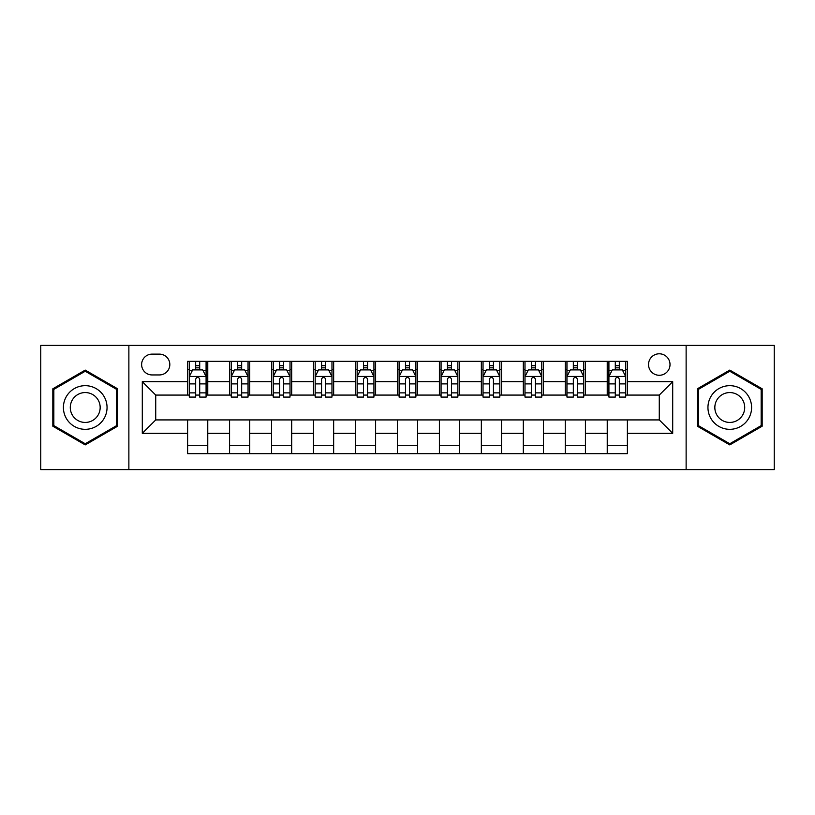 <?xml version="1.0" encoding="UTF-8"?>
<svg xmlns="http://www.w3.org/2000/svg" width="815" height="815" viewBox="0 0 815 815"><rect width="100%" height="100%" fill="white"/><g stroke="black" fill="none" stroke-linecap="round" stroke-linejoin="round"><path stroke-width="1.22" d="M659.274 353.791A10.738 10.738 0 0 0 648.526 364.529A10.738 10.738 0 0 0 659.274 375.277A10.738 10.738 0 0 0 670.011 364.529A10.738 10.738 0 0 0 659.274 353.791M686.128 469.603L774.25 469.603L774.25 345.397L686.128 345.397L686.128 469.603L128.872 469.603L128.872 345.397L40.75 345.397L40.75 469.603L128.872 469.603M152.038 374.941L159.424 374.941A10.412 10.412 0 0 0 169.826 364.529A10.412 10.412 0 0 0 159.424 354.128L152.038 354.128A10.412 10.412 0 0 0 141.627 364.529A10.412 10.412 0 0 0 152.038 374.941M686.128 345.397L128.872 345.397M187.613 433.346L142.299 433.346L142.299 381.654L187.613 381.654L187.613 395.081L155.726 395.081L155.726 419.919L187.613 419.919L187.613 453.66L627.387 453.66L627.387 419.919L659.274 419.919L659.274 395.081L627.387 395.081L627.387 381.654L672.701 381.654L672.701 433.346L627.387 433.346M627.387 381.654L627.387 361.34L187.613 361.34L187.613 381.654M607.236 361.34L607.236 395.081L608.917 395.081M615.294 395.081L619.329 395.081M625.706 395.081L627.387 395.081M607.236 395.081L583.744 395.081M565.274 361.34L565.274 395.081L566.955 395.081M573.332 395.081L577.366 395.081M565.274 395.081L541.781 395.081M523.312 361.34L523.312 395.081L524.992 395.081M531.37 395.081L535.404 395.081M523.312 395.081L499.819 395.081M481.349 361.34L481.349 395.081L483.03 395.081M489.407 395.081L493.442 395.081M481.349 395.081L457.857 395.081M439.387 361.34L439.387 395.081L441.068 395.081M447.445 395.081L451.479 395.081M439.387 395.081L415.895 395.081M397.425 361.34L397.425 395.081L399.106 395.081M405.483 395.081L409.517 395.081M397.425 395.081L373.932 395.081M355.462 361.34L355.462 395.081L357.143 395.081M363.521 395.081L367.555 395.081M355.462 395.081L331.97 395.081M313.5 361.34L313.5 395.081L315.181 395.081M321.558 395.081L325.593 395.081M313.5 395.081L290.008 395.081M271.538 361.34L271.538 395.081L273.219 395.081M279.596 395.081L283.63 395.081M271.538 395.081L248.045 395.081M229.575 361.34L229.575 395.081L231.256 395.081M237.634 395.081L241.668 395.081M229.575 395.081L206.083 395.081M187.613 395.081L189.294 395.081M195.671 395.081L199.706 395.081M187.613 419.919L207.764 419.919L207.764 453.66M627.387 419.919L207.764 419.919M207.764 361.34L207.764 395.081M187.613 369.735L189.294 369.735M195.671 369.735L199.706 369.735M206.083 369.735L207.764 369.735M187.613 445.265L207.764 445.265M229.575 419.919L229.575 453.66M249.726 361.34L249.726 395.081M229.575 369.735L231.256 369.735M237.634 369.735L241.668 369.735M248.045 369.735L249.726 369.735M249.726 419.919L249.726 453.66M229.575 445.265L249.726 445.265M271.538 419.919L271.538 453.66M291.689 419.919L291.689 453.66M271.538 445.265L291.689 445.265M291.689 361.34L291.689 395.081M271.538 369.735L273.219 369.735M279.596 369.735L283.63 369.735M290.008 369.735L291.689 369.735M313.5 419.919L313.5 453.66M333.651 419.919L333.651 453.66M313.5 445.265L333.651 445.265M333.651 361.34L333.651 395.081M313.5 369.735L315.181 369.735M321.558 369.735L325.593 369.735M331.97 369.735L333.651 369.735M355.462 419.919L355.462 453.66M375.613 419.919L375.613 453.66M355.462 445.265L375.613 445.265M375.613 361.34L375.613 395.081M355.462 369.735L357.143 369.735M363.521 369.735L367.555 369.735M373.932 369.735L375.613 369.735M397.425 419.919L397.425 453.66M417.575 419.919L417.575 453.66M397.425 445.265L417.575 445.265M417.575 361.34L417.575 395.081M397.425 369.735L399.106 369.735M405.483 369.735L409.517 369.735M415.895 369.735L417.575 369.735M439.387 419.919L439.387 453.66M459.538 419.919L459.538 453.66M439.387 445.265L459.538 445.265M459.538 361.34L459.538 395.081M439.387 369.735L441.068 369.735M447.445 369.735L451.479 369.735M457.857 369.735L459.538 369.735M481.349 419.919L481.349 453.66M501.5 419.919L501.5 453.66M481.349 445.265L501.5 445.265M501.5 361.34L501.5 395.081M481.349 369.735L483.03 369.735M489.407 369.735L493.442 369.735M499.819 369.735L501.5 369.735M523.312 419.919L523.312 453.66M543.462 419.919L543.462 453.66M523.312 445.265L543.462 445.265M543.462 361.34L543.462 395.081M523.312 369.735L524.992 369.735M531.37 369.735L535.404 369.735M541.781 369.735L543.462 369.735M565.274 419.919L565.274 453.66M585.425 419.919L585.425 453.66M565.274 445.265L585.425 445.265M585.425 361.34L585.425 395.081M565.274 369.735L566.955 369.735M573.332 369.735L577.366 369.735M583.744 369.735L585.425 369.735M607.236 419.919L607.236 453.66M607.236 445.265L627.387 445.265M607.236 369.735L608.917 369.735M615.294 369.735L619.329 369.735M625.706 369.735L627.387 369.735M155.726 395.081L142.299 381.654M155.726 419.919L142.299 433.346M672.701 381.654L659.274 395.081M672.701 433.346L659.274 419.919M85.229 444.909L117.625 426.204L117.625 388.796L85.229 370.091L52.832 388.796L52.832 426.204L85.229 444.909M762.168 388.796L729.771 370.091L697.375 388.796L697.375 426.204L729.771 444.909L762.168 426.204L762.168 388.796M199.706 365.701L195.671 365.701M206.083 392.881L199.706 392.881L199.706 397.088L206.083 397.088L206.083 376.612L202.721 369.898L192.656 369.898L189.294 376.612L189.294 397.088L195.671 397.088L195.671 392.881L189.294 392.881M189.294 376.612L189.294 361.34M206.083 376.612L206.083 361.34M195.671 369.898L195.671 361.34M199.706 361.34L199.706 369.898M199.706 392.881L199.706 379.138C198.361 376.55 197.016 376.55 195.671 379.138L195.671 392.881M241.668 365.701L237.634 365.701M248.045 392.881L241.668 392.881L241.668 397.088L248.045 397.088L248.045 376.612L244.683 369.898L234.618 369.898L231.256 376.612L231.256 397.088L237.634 397.088L237.634 392.881L231.256 392.881M231.256 376.612L231.256 361.34M248.045 376.612L248.045 361.34M237.634 369.898L237.634 361.34M241.668 361.34L241.668 369.898M241.668 392.881L241.668 379.138C240.323 376.55 238.978 376.55 237.634 379.138L237.634 392.881M283.63 365.701L279.596 365.701M290.008 392.881L283.63 392.881L283.63 397.088L290.008 397.088L290.008 376.612L286.646 369.898L276.58 369.898L273.219 376.612L273.219 397.088L279.596 397.088L279.596 392.881L273.219 392.881M273.219 376.612L273.219 361.34M290.008 376.612L290.008 361.34M279.596 369.898L279.596 361.34M283.63 361.34L283.63 369.898M283.63 392.881L283.63 379.138C282.285 376.55 280.941 376.55 279.596 379.138L279.596 392.881M325.593 365.701L321.558 365.701M331.97 392.881L325.593 392.881L325.593 397.088L331.97 397.088L331.97 376.612L328.608 369.898L318.543 369.898L315.181 376.612L315.181 397.088L321.558 397.088L321.558 392.881L315.181 392.881M315.181 376.612L315.181 361.34M331.97 376.612L331.97 361.34M321.558 369.898L321.558 361.34M325.593 361.34L325.593 369.898M325.593 392.881L325.593 379.138C324.248 376.55 322.903 376.55 321.558 379.138L321.558 392.881M367.555 365.701L363.521 365.701M373.932 392.881L367.555 392.881L367.555 397.088L373.932 397.088L373.932 376.612L370.57 369.898L360.505 369.898L357.143 376.612L357.143 397.088L363.521 397.088L363.521 392.881L357.143 392.881M357.143 376.612L357.143 361.34M373.932 376.612L373.932 361.34M363.521 369.898L363.521 361.34M367.555 361.34L367.555 369.898M367.555 392.881L367.555 379.138C366.21 376.55 364.865 376.55 363.521 379.138L363.521 392.881M104.126 396.589A21.822 21.822 0 0 0 74.318 388.602A21.822 21.822 0 0 0 66.331 418.411A21.822 21.822 0 0 0 96.139 426.398A21.822 21.822 0 0 0 104.126 396.589M98.167 400.033A14.935 14.935 0 0 0 77.761 394.562A14.935 14.935 0 0 0 72.29 414.967A14.935 14.935 0 0 0 92.696 420.438A14.935 14.935 0 0 0 98.167 400.033M85.229 443.747L53.841 425.624L53.841 389.376L85.229 371.253L116.616 389.376L116.616 425.624L85.229 443.747M729.771 429.322A21.822 21.822 0 0 0 751.593 407.5A21.822 21.822 0 0 0 729.771 385.678A21.822 21.822 0 0 0 707.95 407.5A21.822 21.822 0 0 0 729.771 429.322M729.771 422.435A14.935 14.935 0 0 0 744.706 407.5A14.935 14.935 0 0 0 729.771 392.565A14.935 14.935 0 0 0 714.837 407.5A14.935 14.935 0 0 0 729.771 422.435M698.384 389.376L729.771 371.253L761.159 389.376L761.159 425.624L729.771 443.747L698.384 425.624L698.384 389.376M409.517 365.701L405.483 365.701M415.895 392.881L409.517 392.881L409.517 397.088L415.895 397.088L415.895 376.612L412.533 369.898L402.467 369.898L399.106 376.612L399.106 397.088L405.483 397.088L405.483 392.881L399.106 392.881M399.106 376.612L399.106 361.34M415.895 376.612L415.895 361.34M405.483 369.898L405.483 361.34M409.517 361.34L409.517 369.898M409.517 392.881L409.517 379.138C408.172 376.55 406.828 376.55 405.483 379.138L405.483 392.881M451.479 365.701L447.445 365.701M457.857 392.881L451.479 392.881L451.479 397.088L457.857 397.088L457.857 376.612L454.495 369.898L444.43 369.898L441.068 376.612L441.068 397.088L447.445 397.088L447.445 392.881L441.068 392.881M441.068 376.612L441.068 361.34M457.857 376.612L457.857 361.34M447.445 369.898L447.445 361.34M451.479 361.34L451.479 369.898M451.479 392.881L451.479 379.138C450.135 376.55 448.79 376.55 447.445 379.138L447.445 392.881M493.442 365.701L489.407 365.701M499.819 392.881L493.442 392.881L493.442 397.088L499.819 397.088L499.819 376.612L496.457 369.898L486.392 369.898L483.03 376.612L483.03 397.088L489.407 397.088L489.407 392.881L483.03 392.881M483.03 376.612L483.03 361.34M499.819 376.612L499.819 361.34M489.407 369.898L489.407 361.34M493.442 361.34L493.442 369.898M493.442 392.881L493.442 379.138C492.097 376.55 490.752 376.55 489.407 379.138L489.407 392.881M535.404 365.701L531.37 365.701M541.781 392.881L535.404 392.881L535.404 397.088L541.781 397.088L541.781 376.612L538.42 369.898L528.354 369.898L524.992 376.612L524.992 397.088L531.37 397.088L531.37 392.881L524.992 392.881M524.992 376.612L524.992 361.34M541.781 376.612L541.781 361.34M531.37 369.898L531.37 361.34M535.404 361.34L535.404 369.898M535.404 392.881L535.404 379.138C534.059 376.55 532.715 376.55 531.37 379.138L531.37 392.881M577.366 365.701L573.332 365.701M583.744 392.881L577.366 392.881L577.366 397.088L583.744 397.088L583.744 376.612L580.382 369.898L570.317 369.898L566.955 376.612L566.955 397.088L573.332 397.088L573.332 392.881L566.955 392.881M566.955 376.612L566.955 361.34M583.744 376.612L583.744 361.34M573.332 369.898L573.332 361.34M577.366 361.34L577.366 369.898M577.366 392.881L577.366 379.138C576.022 376.55 574.677 376.55 573.332 379.138L573.332 392.881M619.329 365.701L615.294 365.701M625.706 392.881L619.329 392.881L619.329 397.088L625.706 397.088L625.706 376.612L622.344 369.898L612.279 369.898L608.917 376.612L608.917 397.088L615.294 397.088L615.294 392.881L608.917 392.881M608.917 376.612L608.917 361.34M625.706 376.612L625.706 361.34M615.294 369.898L615.294 361.34M619.329 361.34L619.329 369.898M619.329 392.881L619.329 379.138C617.984 376.55 616.639 376.55 615.294 379.138L615.294 392.881M229.575 433.346L207.764 433.346M229.575 381.654L207.764 381.654M271.538 381.654L249.726 381.654M271.538 433.346L249.726 433.346M313.5 381.654L291.689 381.654M313.5 433.346L291.689 433.346M355.462 381.654L333.651 381.654M355.462 433.346L333.651 433.346M397.425 381.654L375.613 381.654M397.425 433.346L375.613 433.346M439.387 381.654L417.575 381.654M439.387 433.346L417.575 433.346M481.349 381.654L459.538 381.654M481.349 433.346L459.538 433.346M523.312 381.654L501.5 381.654M523.312 433.346L501.5 433.346M565.274 381.654L543.462 381.654M565.274 433.346L543.462 433.346M607.236 381.654L585.425 381.654M607.236 433.346L585.425 433.346M206.001 376.449L189.375 376.449M189.294 370.305L192.452 370.305M202.925 370.305L206.083 370.305M195.671 383.885L189.294 383.885M206.083 383.885L199.706 383.885M199.706 367.84L195.671 367.84M247.964 376.449L231.338 376.449M231.256 370.305L234.414 370.305M244.887 370.305L248.045 370.305M237.634 383.885L231.256 383.885M248.045 383.885L241.668 383.885M241.668 367.84L237.634 367.84M289.926 376.449L273.3 376.449M273.219 370.305L276.377 370.305M286.849 370.305L290.008 370.305M279.596 383.885L273.219 383.885M290.008 383.885L283.63 383.885M283.63 367.84L279.596 367.84M331.888 376.449L315.262 376.449M315.181 370.305L318.339 370.305M328.812 370.305L331.97 370.305M321.558 383.885L315.181 383.885M331.97 383.885L325.593 383.885M325.593 367.84L321.558 367.84M373.851 376.449L357.225 376.449M357.143 370.305L360.301 370.305M370.774 370.305L373.932 370.305M363.521 383.885L357.143 383.885M373.932 383.885L367.555 383.885M367.555 367.84L363.521 367.84M415.813 376.449L399.187 376.449M399.106 370.305L402.264 370.305M412.736 370.305L415.895 370.305M405.483 383.885L399.106 383.885M415.895 383.885L409.517 383.885M409.517 367.84L405.483 367.84M457.775 376.449L441.149 376.449M441.068 370.305L444.226 370.305M454.699 370.305L457.857 370.305M447.445 383.885L441.068 383.885M457.857 383.885L451.479 383.885M451.479 367.84L447.445 367.84M499.738 376.449L483.112 376.449M483.03 370.305L486.188 370.305M496.661 370.305L499.819 370.305M489.407 383.885L483.03 383.885M499.819 383.885L493.442 383.885M493.442 367.84L489.407 367.84M541.7 376.449L525.074 376.449M524.992 370.305L528.151 370.305M538.623 370.305L541.781 370.305M531.37 383.885L524.992 383.885M541.781 383.885L535.404 383.885M535.404 367.84L531.37 367.84M583.662 376.449L567.036 376.449M566.955 370.305L570.113 370.305M580.586 370.305L583.744 370.305M573.332 383.885L566.955 383.885M583.744 383.885L577.366 383.885M577.366 367.84L573.332 367.84M625.625 376.449L608.999 376.449M608.917 370.305L612.075 370.305M622.548 370.305L625.706 370.305M615.294 383.885L608.917 383.885M625.706 383.885L619.329 383.885M619.329 367.84L615.294 367.84"/></g></svg>
